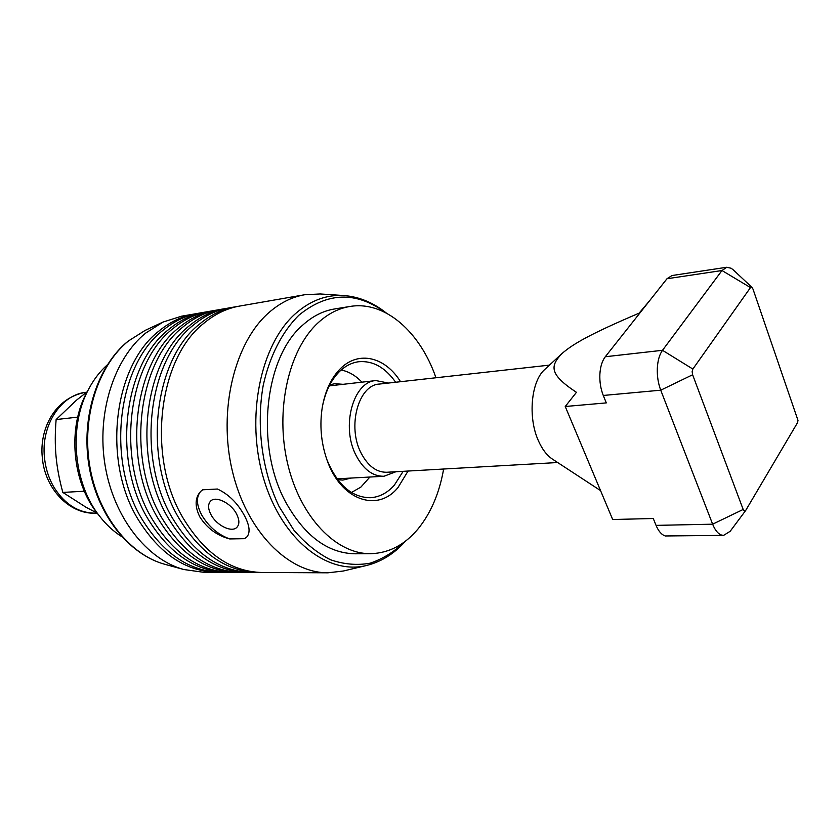 <?xml version="1.0" encoding="UTF-8"?>
<svg xmlns="http://www.w3.org/2000/svg" width="840" height="840" viewBox="0 0 840 840"><rect width="100%" height="100%" fill="white"/><g stroke="black" fill="none" stroke-linecap="round" stroke-linejoin="round"><path stroke-width="1.26" d="M544.95 369.306L544.73 369.506C531.111 381.276 527.74 417.333 538.367 440.664C542.125 449.159 546.746 455.269 552.258 458.997L552.5 459.165M549.454 365.127L379.334 384.069C358.459 384.867 347.004 426.5 361.095 453.044C367.92 466.001 376.478 472.406 386.757 472.259L557.655 462.525M752.052 287.459L733.257 269.861L731.168 268.254L726.8 267.257L671.979 275.531L666.981 278.754L721.98 270.522L662.508 350.301C659.474 354.532 657.741 360.518 657.321 368.267C657.038 376.079 658.182 383.387 660.734 390.191L712.635 524.181C715.071 530.26 718.085 533.904 721.675 535.091L723.618 535.364L730.17 531.3L745.647 510.531L744.45 511.046L743.179 509.46L692.622 374.766L692.139 371.627L692.853 369.054L750.477 287.584L751.758 287.228L752.976 289.044L798 420.431L797.465 422.782L745.647 510.531M726.8 267.257L721.98 270.522L750.477 287.584M692.853 369.054L662.508 350.301L605.304 356.738C602.154 360.864 600.348 366.692 599.875 374.209C599.55 381.791 600.684 388.878 603.278 395.462L660.734 390.191L692.622 374.766M743.179 509.46L712.635 524.181L656.061 525.378C658.539 531.279 661.626 534.807 665.322 535.962L723.618 535.364M388.427 383.061L375.889 380.583C353.22 381.486 340.756 426.678 356.097 455.459C363.52 469.476 372.803 476.417 383.933 476.269L395.881 471.744M649.394 300.993L639.114 313.152C589.501 334.331 572.754 344.075 561.624 353.861C550.557 365.883 548.635 374.031 576.45 392.332L565.236 406.497L606.301 402.895L603.278 395.462M565.236 406.497L612.686 519.509L653.268 518.511L656.061 525.378M605.304 356.738L666.981 278.754M435.96 377.769C420.305 332.073 384.962 300.5 349.955 306.474L334.593 308.963C323.127 310.832 312.449 316.26 302.558 325.258C264.243 357.819 255.024 446.817 285.978 502.614C304.92 536.235 327.989 553.298 355.183 553.791L370.745 553.675C388.962 553.13 404.733 544.866 418.079 528.895C430.899 513.051 439.415 493.091 443.636 469.024M349.955 306.474C338.51 308.332 327.863 313.803 318.003 322.865C288.645 349.734 274.869 410.161 287.647 463.743C300.258 517.43 336.42 554.337 370.745 553.675M322.403 406.634C325.343 391.786 330.95 380.173 339.234 371.794C345.156 366.009 351.666 362.659 358.754 361.725C372.855 360.538 385.161 367.385 395.661 382.253M403.158 471.324L394.37 485.121C387.387 492.996 379.334 497.196 370.199 497.731C351.687 497.459 337.239 484.733 326.844 459.522M400.544 381.707C385.276 356.99 358.586 350.175 340.294 368.77C331.191 377.99 325.175 390.873 322.266 407.411C319.557 424.882 320.995 442.008 326.592 458.776C340.074 500.084 377.423 513.104 397.992 487.546L408.062 471.051M97.125 513.072L86.31 507.444L62.832 492.419C59.315 479.535 57.047 467.492 56.038 456.278C54.989 445.064 55.02 432.82 56.133 419.548L76.461 400.197L87.213 391.755M62.832 492.419L84.336 491.221M56.133 419.548L77.7 417.134M236.502 513.86C230.937 502.961 215.544 495.495 210.556 501.155C207.795 504.294 207.963 508.82 211.04 514.752C216.667 525.577 231.977 533.012 236.985 527.226C239.642 524.149 239.474 519.697 236.502 513.86M217.434 489.027C228.533 494.172 237.51 502.992 244.346 515.476C249.669 525.483 250.488 532.665 246.803 537.002L244.493 538.671L229.73 538.933C217.13 535.647 207.175 528.318 199.857 516.968C194.618 506.279 194.911 497.742 200.728 491.369L202.703 489.794L217.434 489.027M200.771 491.316C196.035 496.86 196.361 504.777 201.758 515.067C208.74 526.732 218.064 534.681 229.73 538.933M344.085 295.554L319.998 293.958L304.574 294.756C291.848 296.982 279.941 302.946 268.863 312.648C234.581 342.468 217.896 410.288 232.291 470.788C246.509 531.394 288.256 573.111 327.957 572.807L343.298 571.022L366.786 565.425C327.789 575.452 281.778 540.025 263.687 478.853C245.322 417.858 260.327 344.726 295.292 313.803C310.38 300.489 326.655 294.409 344.085 295.554C359.257 296.793 373.328 302.61 386.295 313.026M404.607 541.8C394.181 551.87 382.683 558.999 370.094 563.199C357.105 565.52 343.928 564.375 330.561 559.776C317.383 553.14 305.119 543.218 293.769 530.009L279.048 506.425C262.048 470.999 256.074 425.681 263.204 385.466C269.682 356.003 282.272 331.538 298.914 315.189C327.39 292.005 356.192 291.113 385.329 312.522M218.873 572.271L203.112 572.219L183.834 569.52C146.895 559.566 113.683 517.482 105.095 465.413C96.422 413.375 113.894 358.932 145.541 333.186L163.023 322.067L181.577 316.187L197.106 313.509M121.748 536.644C113.673 531.573 106.386 524.874 99.876 516.558C73.122 483.431 68.25 425.45 89.093 388.311C94.111 379.019 100.191 371.207 107.3 364.854M216.878 572.282C185.682 571.484 159.348 553.728 137.876 519.036C101.945 460.215 113.757 365.536 159.107 330.929C170.289 321.772 182.301 316.071 195.143 313.824M228.89 572.313L226.874 572.334C195.678 571.525 169.334 553.644 147.829 518.7C111.857 459.449 123.627 364.077 168.966 329.28C180.149 320.082 192.15 314.36 204.992 312.113L206.976 311.798M204.992 312.113L199.059 313.142C186.228 315.389 174.216 321.101 163.034 330.267C117.684 364.959 105.892 459.911 141.845 518.91C163.317 553.697 189.661 571.494 220.857 572.303L226.874 572.334M239.053 572.355L237.006 572.376C205.821 571.567 179.466 553.571 157.941 518.364C121.905 458.671 133.633 362.596 178.962 327.621C190.134 318.36 202.136 312.617 214.966 310.369L216.993 310.055M214.966 310.369L208.96 311.419C196.13 313.656 184.128 319.399 172.946 328.619C127.607 363.489 115.857 459.134 151.862 518.574C173.366 553.613 199.721 571.547 230.906 572.355L237.006 572.376M249.354 572.408L247.286 572.428C216.111 571.62 189.746 553.486 168.189 518.028C132.101 457.884 143.787 361.095 189.105 325.931C200.267 316.627 212.268 310.853 225.089 308.606L227.136 308.28M225.089 308.606L218.999 309.666C206.178 311.913 194.177 317.667 183.005 326.949C137.676 361.998 125.969 458.356 162.015 518.228C183.561 553.529 209.916 571.589 241.101 572.397L247.286 572.428M304.574 294.756L239.495 306.096C226.684 308.332 214.704 314.149 203.542 323.526C158.267 358.953 146.643 456.761 182.794 517.534C204.383 553.361 230.759 571.683 261.901 572.492L327.957 572.807M259.802 572.45L257.702 572.481C226.538 571.662 200.172 553.392 178.584 517.671C142.453 457.076 154.098 359.572 199.385 324.219C210.546 314.864 222.537 309.057 235.358 306.82L237.436 306.495M235.358 306.82L229.184 307.892C216.353 310.139 204.362 315.924 193.2 325.248C147.893 360.486 136.227 457.558 172.326 517.881C193.893 553.445 220.269 571.63 251.433 572.45L257.702 572.481M87.686 390.883L87.098 391.955C67.358 427.151 71.967 481.898 97.303 513.293L98.059 514.259M244.493 538.671L246.971 536.833M369.883 477.036L360.864 487.127L351.435 492.492M350.952 478.076L342.878 480.081L337.743 479.756M329.763 384.867L334.761 383.691L343.067 384.321M341.135 370.02C348.705 371.469 355.635 375.522 361.904 382.179M96.064 513.167C79.139 513.303 65.174 504.798 54.17 487.631C48.773 478.517 45.528 468.384 44.447 457.244C40.971 425.082 61.089 394.727 85.901 392.301C54.674 397.562 39.249 429.345 42.305 457.401C44.636 488.407 69.3 514.71 96.064 513.167L97.167 513.114M145.162 330.382L127.985 341.26C97.283 366.219 80.882 417.302 89.019 465.948C97.146 514.595 128.594 554.411 164.84 564.301C129.476 554.747 97.87 514.983 89.733 465.917C81.522 416.871 98.175 365.484 128.436 340.988L145.162 330.382L163.023 322.067M552.258 458.997L600.537 490.592M329.238 385.896L375.889 380.583M337.05 478.832L383.933 476.269M544.73 369.506L561.624 353.861M86.604 392.207L85.901 392.301M405.479 541.149C394.433 553.581 381.538 561.666 366.786 565.425M97.303 513.293L99.876 516.558M87.098 391.955L89.093 388.311M164.84 564.301L183.834 569.52"/></g></svg>
